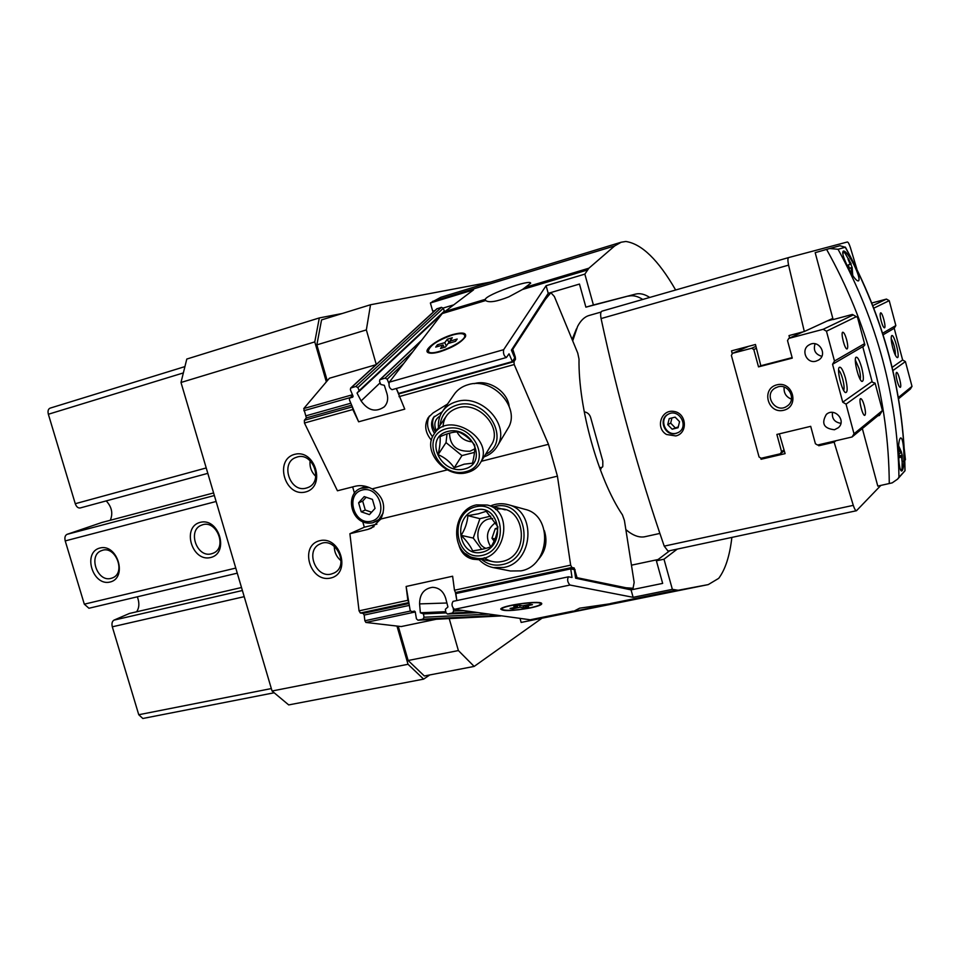 <?xml version="1.0" encoding="UTF-8"?>
<svg xmlns="http://www.w3.org/2000/svg" width="960" height="960" viewBox="0 0 960 960"><rect width="100%" height="100%" fill="white"/><g stroke="black" fill="none" stroke-linecap="round" stroke-linejoin="round"><path stroke-width="1.44" d="M458.988 545.376C461.232 552.864 465.828 557.448 472.764 559.164L479.16 559.752M447.528 404.064L433.056 412.944L428.256 417.552C424.056 424.992 425.1 432.552 431.4 440.244M537.36 560.556C545.508 551.952 547.836 541.992 544.368 530.652M351.66 405.192L306.36 417.888L304.356 420.288L304.452 423.012L337.44 490.788L355.38 486.216C360.78 484.944 366.348 485.832 372.084 488.892C383.592 496.524 386.496 506.58 380.784 519.036L371.28 528.192L367.872 529.404L374.028 526.596M362.748 521.796L364.32 527.208L349.896 533.724L367.872 529.404M349.896 533.724L359.052 610.848L360.36 613.008L363.144 613.356L364.188 615.072L364.86 620.736L365.904 622.452L401.196 626.556L436.176 619.272M624.192 588.156L626.052 587.772L577.044 577.692L574.212 567.984L458.328 592.896L455.4 592.308L454.476 590.232L452.616 576.228L406.128 586.476L407.856 600.3L359.052 610.848M626.052 587.772L633.06 588.264L634.164 582.432L624.42 520.5L622.452 514.896C598.296 479.292 578.172 407.46 579.024 359.124L577.752 353.1L554.364 296.496L550.908 292.704L545.424 299.304L512.784 349.32L515.304 357.012L515.496 359.292L513.96 361.68L514.2 364.536L548.472 444.312L557.424 476.16L570.66 565.14L571.884 567.48L574.212 567.984M306.36 417.888L303.768 408.552L329.412 378.24L376.08 364.68M352.656 486.912L354.492 493.248M474.204 383.676C488.532 379.104 507.348 391.2 509.136 406.14M396.408 388.764L404.76 409.14L358.632 421.8L352.824 409.524L304.452 423.012M399.348 393.192L398.676 394.272M352.776 395.484L349.668 398.184L349.404 399.816L358.632 421.8M444.432 311.472L443.304 308.304L441.456 307.32L436.764 308.868L350.64 388.08L350.364 389.724L353.088 396.216L352.692 397.188L350.196 397.884M443.304 308.304L357.876 387.576L355.812 386.46L350.64 388.08M403.836 363.336L387.192 379.224L385.092 378.096L379.812 379.764L379.548 381.408L380.82 384.492L384.324 385.308L386.964 393.648C388.44 398.856 387.564 403.224 384.348 406.776C375.804 412.644 368.064 410.688 361.104 400.92L357.036 393.048L359.16 390.648L357.876 387.576M387.192 379.224L388.872 383.316M490.644 282.06L370.524 304.752L366.348 329.916L376.272 364.5M352.344 394.44L351.804 396.192M415.32 612.216L414 611.592M449.208 618.6L458.388 650.568L474.168 666.42L541.932 618.252M352.5 407.172L352.824 409.524M455.4 592.308L456.768 600.204M406.128 586.476L410.148 610.32L411.672 611.688L414.48 611.112L415.248 611.808L416.436 618.828L417.984 620.196L422.868 619.188L424.032 617.232L423.468 613.92L420.348 612.78L419.58 603.9C419.664 594.156 423.972 588.624 432.48 587.316C439.032 587.604 443.436 591.276 445.692 598.308L447.924 606.96L445.356 609.3L445.932 612.636L447.492 614.028L452.472 612.996L453.66 611.016L453.216 608.424M408.804 602.34L407.856 600.3M429.444 415.992C426.156 422.88 427.2 429.816 432.588 436.8M442.212 411.804L433.584 417.336C430.62 422.4 430.944 427.752 434.544 433.428M366.348 329.916L316.86 344.868L327.252 380.796M398.232 626.208L408.144 660.504L424.356 675.984L474.168 666.42M458.388 650.568L408.144 660.504M370.524 304.752L321.552 319.908L316.86 344.868M545.424 299.304L544.464 299.58M465.696 553.74L474.144 559.38M435.588 431.892C432.132 426.504 431.7 421.32 434.304 416.364M436.356 430.764C433.488 424.38 434.724 419.436 440.064 415.932M364.32 527.208L376.908 524.16M372.432 499.38L375.048 508.404L369.42 514.62L361.212 511.812L358.608 502.824L364.2 496.596L372.432 499.38M366.156 497.256L362.688 501.108L358.608 502.824M362.688 501.108L365.268 510.06L361.212 511.812M365.268 510.06L371.592 512.22M342.252 313.5L319.32 317.928L314.772 341.904L326.34 381.876M396.972 626.064L408.024 664.284L423.636 679.128L429.792 674.94M319.32 317.928L186.792 359.052L180.996 382.476L272.052 691.008L288.696 704.916L423.636 679.128M272.052 691.008L408.024 664.284M330.6 578.052C351.552 573.528 340.5 535.476 319.716 540.696C299.004 545.532 309.96 582.948 330.6 578.052M305.52 491.976C326.376 486.876 315.252 448.56 294.564 454.368C273.936 459.768 284.964 497.448 305.52 491.976M180.996 382.476L314.772 341.904M310.116 460.692C309.444 466.836 311.34 472.068 315.804 476.364M306.216 488.1L307.56 487.668C324.228 482.076 312.684 450.768 296.364 457.308C279.792 462.228 289.728 493.176 306.216 488.1M334.284 546.276C334.284 552.168 336.54 557.004 341.064 560.784M331.26 574.044L333.996 573.048C349.92 565.848 335.508 535.884 320.04 543.996C304.992 550.092 315.6 578.46 331.26 574.044M50.052 408.156L184.584 366.708L50.052 408.156C48.168 409.056 47.604 411.084 48.36 414.252L75.264 503.712C76.404 506.796 78.036 508.224 80.148 507.972L207.816 473.352L80.148 507.972M110.328 520.248C113.148 513.324 111.78 506.88 106.212 500.904M101.976 522.456L67.068 534.336C65.064 535.368 64.452 537.564 65.22 540.912L84.312 604.176L88.944 608.256L237.276 573.168M210.636 557.532C229.62 553.14 219.048 517.32 200.22 522.348C181.452 527.004 191.928 562.272 210.636 557.532M110.112 582.024C127.872 577.92 117.504 543.312 99.9 548.016C82.32 552.372 92.604 586.464 110.112 582.024M136.596 611.796C139.332 607.836 139.584 602.832 137.34 596.808M129.408 613.476L113.988 620.124C112.104 621.3 111.54 623.52 112.308 626.808L138.756 714.732L142.824 718.488L273.972 692.808M111.048 578.364L112.332 577.956C126.492 573.06 115.416 544.692 101.652 550.596C87.852 554.964 97.176 582.504 111.048 578.364M217.884 532.476L219.648 536.94M211.452 553.788L213.012 553.272C228.024 547.812 216.3 518.676 201.684 525.12C187.08 529.932 196.716 558.168 211.452 553.788M440.112 425.22C441.156 415.032 446.748 408.336 456.9 405.108C486.588 395.568 512.928 441.756 485.52 454.404M438.468 427.644C437.964 421.812 439.188 416.556 442.176 411.864C445.536 406.812 450.372 403.38 456.66 401.592C481.5 393.468 510.636 425.304 497.484 445.836C494.484 451.08 489.984 454.776 483.996 456.9M443.028 426.792C443.616 417.192 448.644 410.868 458.124 407.82C479.208 400.956 503.364 428.76 491.004 445.38M442.836 410.904L453.84 394.872C457.164 389.868 461.928 386.472 468.12 384.684C492.564 376.584 521.088 407.868 508.092 428.184L507.324 429.456M493.788 506.784C527.424 496.548 536.844 558.336 502.236 564.588C494.448 566.124 487.512 564.36 481.428 559.296M490.548 505.92C496.392 503.484 502.26 503.076 508.176 504.696C536.832 511.032 533.4 562.62 503.796 567.444L493.188 567.588C487.248 566.352 482.244 563.364 478.152 558.624M495.576 509.484C525.18 502.38 531.9 556.188 501.816 561.54C495.36 562.848 489.504 561.564 484.248 557.688M524.7 509.244L525.12 509.364C553.368 515.628 550.056 566.172 520.908 570.876L510.456 570.996L493.188 567.588M494.124 541.116L491.964 538.248L495.264 528.624L497.772 528.036M490.752 546.828C485.16 537.384 486.768 529.296 495.552 522.588M492.696 518.556L489.288 518.88C476.076 521.268 473.496 543.864 485.952 548.364M476.16 509.88C452.088 515.364 457.716 557.844 481.956 552.264C506.472 546.924 500.376 503.76 476.16 509.88M467.88 515.652L478.296 513.816L486.204 511.308L497.916 526.8C497.304 533.784 495.024 540.408 491.088 546.696C486.588 548.448 480.444 549.84 472.644 550.872C470.496 546.072 466.668 540.888 461.136 535.344C465.048 529.224 467.304 522.66 467.88 515.652L479.904 518.676L490.692 516.132M476.472 504.888C451.212 509.592 449.556 554.088 474.672 557.916C503.64 565.308 516.42 511.584 487.284 505.044L476.472 504.888M475.74 506.808C448.188 513.108 454.596 561.72 482.376 555.372C510.504 549.264 503.496 499.752 475.74 506.808M481.668 549.384L473.256 538.08L461.136 535.344M473.256 538.08L479.904 518.676M497.628 529.2L495.264 528.624M495.06 538.956L491.964 538.248M472.068 441.828C465.228 441.24 460.2 437.94 456.984 431.892M449.508 433.152C449.904 445.68 456.744 451.704 470.04 451.2L474.768 448.872M464.508 468.972C488.868 463.2 471.852 424.932 447.54 431.508C423.384 437.808 440.64 475.26 464.508 468.972M472.524 463.176L464.172 464.184L454.236 467.796C449.988 461.76 444.6 457.368 438.084 454.644C439.848 447.06 440.508 441.084 440.064 436.692C447.24 433.428 453.348 431.82 458.424 431.856C464.904 434.604 470.34 439.056 474.732 445.188C475.056 449.496 474.312 455.484 472.524 463.176M467.268 472.536C473.124 471 477.492 467.784 480.348 462.912C495.684 438.744 448.092 409.512 433.908 434.376C421.704 451.38 446.016 478.98 467.268 472.536M465.732 471.684C493.668 465.108 474.192 421.188 446.292 428.748C418.62 436.02 438.42 478.86 465.732 471.684M474.504 452.376L461.952 455.592L454.236 467.796M461.952 455.592L446.028 442.596L438.084 454.644M446.028 442.596L447.012 433.932M677.256 549.096L663.996 559.2L672.36 589.356L678.228 590.256L708.252 584.604L718.704 578.352C725.364 569.472 729.756 555.816 731.868 537.396M675.648 290.004C658.392 260.064 641.796 243.888 625.848 241.476L621.192 242.22L614.736 245.892L588.9 268.2L584.844 274.116L593.412 304.98L635.628 294.084L585.888 307.164L579.468 284.064L548.22 293.34L546.096 285.708L503.664 349.68C503.064 353.484 503.976 356.088 506.412 357.492L509.04 353.808L512.376 361.572L398.556 393.42L396.288 388.488M649.728 297.444C644.64 294.144 639.948 293.016 635.628 294.084M621.192 242.22L440.808 297.276L430.38 302.988L432.72 311.196L434.964 310.512M520.092 618.684L521.148 622.428L708.252 584.604M512.376 361.572L514.74 357.9L511.416 350.148L548.22 293.34M669.804 550.692L656.388 560.808L662.664 583.392L631.056 589.884L575.604 578.208L574.332 569.652L570.732 568.872L455.892 593.556L456.816 600.564M587.412 270L522.48 289.488L530.652 283.26C531.024 278.724 486.432 294.552 485.292 299.34L485.652 300.54L442.248 313.56L473.556 289.836L430.38 302.988M678.228 590.256L614.712 603.108L579.66 608.172L573.288 611.496L531.468 619.956L454.44 609.336C451.764 606.72 451.32 604.056 453.084 601.356L453.384 601.356M452.712 334.572C462.372 332.016 466.62 332.712 465.468 336.648C461.412 342.408 452.928 347.436 440.016 351.744C434.748 353.232 430.968 353.604 428.664 352.848C421.668 350.844 437.808 338.688 452.712 334.572M522.48 289.488L508.764 296.88C496.704 301.68 489 302.892 485.652 300.54M506.412 357.492L392.064 389.676C389.412 388.404 388.488 385.908 389.304 382.164L442.248 313.56M584.844 274.116L546.096 285.708M570.732 568.872L572.016 577.476L568.488 576.804C567 579.528 567.492 582.276 569.976 585.036L633.132 597.324L672.36 589.356M530.244 607.98C538.884 606.108 542.664 604.536 541.572 603.252C538.74 600.336 501.876 605.544 500.736 609.024C502.716 611.388 512.556 611.04 530.244 607.98M614.82 603.084L573.288 611.496M521.148 622.428L564.936 613.56L531.54 619.944M453.072 305.052L443.172 308.04M593.412 304.98L585.888 307.164M642.756 299.448C637.632 296.16 632.892 295.056 628.536 296.136M663.996 559.2L656.388 560.808M633.132 597.324L631.056 589.884M512.4 607.944L512.52 608.82L510.048 608.436L517.524 606.888L513.804 606.312L518.82 605.268L522.528 605.856L530.064 604.296L532.488 604.68L524.976 606.24L524.856 605.364M529.716 607.896C514.536 610.584 505.248 611.04 501.876 609.264C499.956 605.952 540.72 600.192 540.624 603.792C540.54 604.992 536.904 606.36 529.716 607.896M523.344 605.688L523.644 607.848L528.624 606.816L524.976 606.24M523.644 607.848L519.984 607.272L512.52 608.82M517.344 605.568L517.524 606.888M519.72 605.412L519.984 607.272M444.18 347.388L443.1 344.952L435.708 347.1L437.448 344.784L438.168 346.38M446.28 345.912L444.816 342.636L437.448 344.784M452.328 335.076C459.348 333.132 463.416 333.168 464.556 335.172C467.964 341.376 429.924 358.128 428.364 351.108C429.48 345.696 437.472 340.356 452.328 335.076M443.1 344.952L440.508 348.456L445.464 347.016L448.044 343.512L455.496 341.352L457.176 339.036L449.748 341.196L452.292 337.74L447.384 339.18L444.816 342.636M464.976 336.108L465.108 337.308M429.66 353.1L428.436 351.252M450.468 342.804L449.748 341.196M449.16 343.188L447.384 339.18M584.244 411.864C587.688 412.392 589.896 414.516 590.844 418.212L602.808 461.1L602.796 466.428M645.276 536.628L644.76 536.748C640.08 537.672 634.92 536.184 629.268 532.272L625.86 529.62M572.7 340.884L577.536 326.532C580.692 320.484 584.544 316.8 589.128 315.48L601.056 312.06M572.124 339.48L576.42 328.896M602.46 467.136L599.604 467.82M901.284 451.668L898.992 447.312L898.512 447.804M898.5 448.128L900.564 453L898.884 454.08L899.82 457.608L901.5 456.504L902.136 461.94L902.28 455.412L901.344 451.848M902.28 455.412L902.04 468.888L901.26 469.872L900.36 469.512M848.712 258.912L848.004 259.14L850.2 264.276L848.364 264.84L849.324 268.416L851.148 267.84L851.808 273.396L852.516 273.144L852.144 267.468L848.712 258.912M851.196 263.904L844.8 252.828L842.676 252.552M852.756 275.568L852.144 267.456L849.288 268.248M842.772 253.704L843.612 252.288M847.872 267C852.432 275.88 855.864 280.524 858.168 280.956C862.836 280.164 847.452 249.324 843.276 251.1C841.896 252.6 843.432 257.904 847.872 267M839.952 245.748L845.28 247.26L838.056 249.276L829.68 248.52L815.184 252.66L833.136 319.584L852.408 314.436L857.52 317.352L864.876 344.904L862.872 347.124L872.232 382.152L875.088 383.136L882.408 410.544L879.408 415.476L877.752 415.86M862.344 428.544L877.776 486.096L892.2 482.868L897.6 479.112L905.04 470.724L898.968 477.24C897.612 397.212 877.308 321.216 838.056 249.276M898.644 457.176C899.172 465.924 900.132 470.544 901.548 471.048C905.292 470.892 904.464 436.632 900.504 437.964C898.776 439.716 898.152 446.112 898.644 457.176M856.908 269.232L850.392 247.608C849.204 243.936 848.196 242.064 847.356 241.992L788.64 257.568C787.692 258.192 787.68 260.712 788.58 265.128L804.312 331.512L789.012 335.58L789.624 338.028M668.676 414C658.452 418.908 665.508 436.428 676.404 433.2L678.384 432.468C689.484 426.564 678.96 407.88 668.148 414.252C657.876 419.136 664.92 436.74 675.84 433.5L678.384 432.468M679.56 421.692L678.06 427.74L672.144 429.204L667.728 424.644L669.216 418.608L675.132 417.132L679.56 421.692M904.8 460.368L905.424 459.72L904.296 449.304M835.908 440.76L834.132 442.176L818.772 445.764L818.496 444.828M760.68 457.956L761.064 459.264L785.1 453.636L779.352 433.848M792.132 357.612L760.836 365.736L755.46 344.496L731.52 350.856L732.264 353.844M601.92 311.172L788.64 257.568L601.92 311.172C600.576 311.892 600.3 314.352 601.08 318.564C617.964 397.296 639.012 473.148 664.224 546.132L668.004 551.076L856.476 510.732L880.824 485.436M834.132 442.176L853.284 505.356C854.46 508.896 855.528 510.684 856.476 510.732M666.492 434.484L675.792 435.936C688.236 433.248 686.7 413.076 673.86 411.42C661.176 409.176 655.056 427.944 666.492 434.484M897.6 479.112L898.968 477.24M804.312 331.512L832.812 318.384M820.62 444.336L818.772 445.764M763.152 457.788L761.064 459.264M864.816 344.676L864.06 345.12M678.276 426.864L672.144 429.204M675.06 427.656L670.668 423.132L667.728 424.644M670.668 423.132L671.952 417.924M852.516 273.144L851.808 273.336M851.856 267.6L849.3 268.308M850.908 264.036L850.188 264.24M851.148 267.84L849.312 268.356M902.724 461.328L902.112 461.46M902.1 455.892L899.568 456.468M902.22 455.16L899.4 455.796M901.164 452.388L900.42 452.556M901.5 456.504L899.676 456.924M871.812 303.012L886.44 299.088L889.224 300.66L895.848 325.572L894.204 328.308L902.628 359.976L905.412 361.584L912 386.376L910.356 389.064L898.572 398.748M912 386.376L898.356 397.524M827.28 320.94L833.076 319.392L827.28 320.94M886.44 299.088L872.832 305.592M889.224 300.66L873.816 308.16M881.196 321.072C880.044 316.332 879.852 313.596 880.62 312.864C882.384 312.048 886.404 327.72 884.46 327.84C883.512 327.648 882.432 325.392 881.196 321.072M895.848 325.572L882.624 333.216M894.204 328.308L883.116 334.788M892.752 347.808C891.204 341.58 890.82 337.584 891.576 335.808C893.94 332.196 900.876 359.64 897.06 357.504C895.716 356.508 894.288 353.268 892.752 347.808M902.628 359.976L892.164 367.356M905.412 361.584L892.92 370.536M897.108 380.856C895.92 375.984 895.728 373.164 896.532 372.408C898.296 371.628 902.184 387.3 900.24 387.36C899.34 387.18 898.296 385.02 897.108 380.856M891.192 338.604C893.976 343.8 895.38 349.344 895.404 355.236M780.336 453.768L781.56 451.692L776.868 434.436L810.696 426.336L815.412 443.748L817.572 445.044L852.096 436.968L854.016 433.788L846.048 404.136L842.748 402.192L832.56 364.284L834.48 361.032L826.464 331.212L823.164 329.304L788.772 338.412L787.524 340.584L792.264 358.116L758.52 366.876L753.792 349.5L751.668 348.252L732.564 353.304L731.376 355.428L759.06 456.972L761.172 458.256L780.336 453.768L784.296 450.912M791.472 399.156C786 396.924 783.564 392.904 784.176 387.096M778.032 386.82C788.976 383.472 796.824 400.008 787.152 406.068C775.956 414.468 762.924 395.064 775.056 388.092L778.032 386.82M823.164 329.304L853.26 314.928M826.464 331.212L856.32 316.68M788.772 338.412L803.04 331.86M758.52 366.876L760.836 365.736M753.792 349.5L756.42 348.324M751.668 348.252L755.928 346.356M732.564 353.304L748.524 346.344M781.56 451.692L784.008 449.928M852.096 436.968L880.584 413.544M854.016 433.788L882.372 410.592M864.324 405.768C865.656 411.252 865.812 414.444 864.78 415.344C862.572 416.256 858.276 398.712 860.688 398.628C861.792 398.808 863.016 401.184 864.324 405.768M846.048 404.136L875.124 383.292M842.748 402.192L872.064 381.528M861.72 367.764C863.844 376.752 863.904 381.3 861.912 381.432C858.732 380.352 853.56 359.712 855.876 357.348C857.46 356.436 859.416 359.916 861.72 367.764M845.484 378.216C847.704 387.732 847.716 392.52 845.496 392.592C842.028 391.368 836.7 370.02 839.196 367.416C840.936 366.36 843.036 369.96 845.484 378.216M832.56 364.284L863.352 346.32M834.48 361.032L864.54 343.656M846.624 339.672C847.92 344.988 848.064 348.072 847.08 348.936C844.872 349.92 840.396 332.364 842.808 332.208C843.972 332.4 845.244 334.884 846.624 339.672M816 361.164L818.46 360.12C828.168 354.636 818.832 338.988 809.328 344.784C800.304 349.248 806.364 364.116 816 361.164M834.468 429.744L838.284 427.752C846.792 420.72 834.612 407.04 826.38 414.36C821.088 423.42 823.788 428.544 834.468 429.744M776.856 384.84C792.9 380.628 799.884 406.464 783.744 410.268C767.784 414.324 760.836 388.776 776.856 384.84M832.476 412.392C831.756 418.632 834.564 422.28 840.9 423.336M815.1 343.788C813.084 350.208 815.316 354.384 821.82 356.316M838.608 370.14C840.012 371.352 841.38 374.34 842.712 379.092C844.104 384.612 844.428 388.404 843.708 390.48M855.348 360.084L859.092 368.592C860.376 373.668 860.736 377.232 860.172 379.284M570.66 565.14L454.476 590.232M557.424 476.16L380.784 519.036M548.472 444.312L481.344 461.28M447.3 469.884L372.084 488.892M514.2 364.536L399.012 396.648M437.232 308.592L351.156 387.78M441.456 307.32L355.812 386.46M421.272 340.74L380.364 379.44M412.68 351.876L385.092 378.096M473.496 612.048L452.472 612.996M477.54 612.624L447.684 613.992M497.268 615.432L422.868 619.188M500.772 615.936L418.164 620.172M351.972 394.896L303.768 408.552M352.368 406.86L304.356 420.288M350.832 403.212L306.276 415.728M350.316 397.572L303.852 410.712M577.044 577.692L575.568 578.004M632.844 588.276L628.788 589.104M576.072 575.832L575.28 576M575.184 569.844L574.38 570.024M571.884 567.48L455.748 592.476M414.612 612.12L365.904 622.452M512.784 349.32L511.776 349.608M410.436 611.04L364.86 620.736M409.32 605.4L364.188 615.072M408.996 603.504L363.144 613.356M408.84 602.568L360.36 613.008M513.96 361.68L398.856 393.864M515.496 359.292L513.48 359.856M515.304 357.012L514.464 357.252M512.976 351.6L512.148 351.84M550.416 293.064L548.316 293.676M488.124 614.136L424.032 617.232M446.004 612.912L423.468 613.92M422.7 613.236L445.86 612.216L422.82 613.236M445.764 611.688L420.348 612.78M446.904 603L419.58 603.9M463.344 610.596L453.66 611.016M380.124 382.824L361.104 400.92M358.464 391.704L357.036 393.048M444.396 311.052L359.16 390.648M372.804 522.744L378.96 519.456L383.196 512.88M369.312 487.548L360.72 488.304C343.788 494.268 351.504 526.908 372.708 522.78L380.496 519.528M371.316 521.208C388.992 517.128 379.848 485.364 362.292 489.996C344.784 494.28 353.868 525.612 371.316 521.208M48.36 414.252L183 373.032M75.264 503.712L206.22 467.952M101.904 522.48L213.6 492.948L101.94 522.468M67.068 534.336L214.368 495.528M65.22 540.912L216.12 501.48M84.312 604.176L235.776 568.08M129.216 613.512L241.512 587.508L129.312 613.488M113.988 620.124L242.388 590.508M112.308 626.808L244.212 596.664M138.756 714.732L271.332 688.572M485.292 299.34L444.096 311.724M588.9 268.2L526.284 287.028M573.204 611.076L529.212 619.992M676.26 590.208L610.5 603.528M503.664 349.68L389.304 382.164M569.976 585.036L454.44 609.336M614.736 245.892L432.6 301.392M658.104 559.524L631.452 565.176M601.2 468.744L600.156 469.308M904.932 470.796C903.66 392.28 883.776 317.772 845.28 247.26M788.58 265.128L601.08 318.564M853.284 505.356L664.224 546.132M889.272 483.576C888.66 401.184 867.768 323.124 826.596 249.396M633.06 588.264L628.872 589.116M550.908 292.704L548.268 293.484M500.844 615.948L417.984 620.196M477.636 612.636L447.492 614.028M421.824 340.032L379.812 379.764M441.972 313.932L359.028 391.464M352.716 395.34L349.668 398.184M365.616 486.336L360.996 488.196M497.484 445.836L508.092 428.184M508.176 504.696L525.12 509.364M505.236 509.868L487.284 505.044M492.9 561.636L474.672 557.916M446.112 416.376L434.46 433.56M491.64 444.348L480.348 462.912M573.264 611.496L531.468 619.956M678.168 590.256L614.712 603.108M568.488 576.804L453.084 601.356M540.624 603.792L540.492 602.832M501.864 609.18L501.732 608.22M464.556 335.172L465.048 336.276M659.88 533.424L644.76 536.748M625.884 529.788L627.756 531.168M901.356 451.86L898.596 445.728M840.084 245.7L829.68 248.52M905.04 470.724C903.78 392.148 883.896 317.616 845.364 247.104M901.26 469.872L900.564 470.028M775.056 388.092L775.884 387.624M827.364 413.664L826.38 414.36M809.976 344.448L809.328 344.784"/></g></svg>
